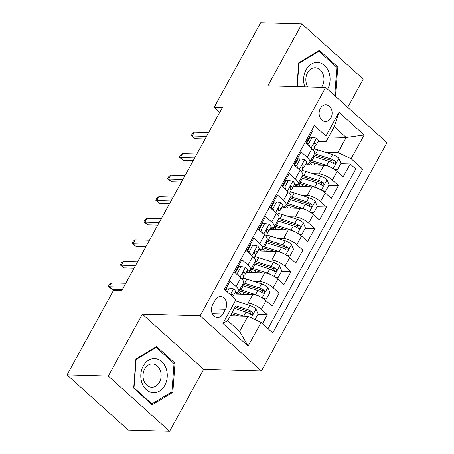 <?xml version="1.0" encoding="UTF-8"?>
<svg xmlns="http://www.w3.org/2000/svg" width="454" height="454" viewBox="0 0 454 454"><rect width="100%" height="100%" fill="white"/><g stroke="black" fill="none" stroke-linecap="round" stroke-linejoin="round"><path stroke-width="0.68" d="M320.325 108.398A8.388 6.515 91.6 0 0 319.775 116.984A8.388 6.515 91.6 0 0 325.387 121.558A8.388 6.515 91.6 0 0 330.926 117.955A8.388 6.515 91.6 0 0 331.471 109.363A8.388 6.515 91.6 0 0 325.864 104.789A8.388 6.515 91.6 0 0 320.325 108.398M347.719 107.32L363.228 79.115L301.927 23.869L260.664 22.7L214.186 107.246L219.787 112.297M261.43 371.003L386.956 142.675L325.654 87.429L200.129 315.757L261.43 371.003L203.659 369.369L142.357 314.123L108.313 376.054L169.609 431.3L203.659 369.369M169.609 431.3L128.346 430.131L67.044 374.885L108.313 376.054M312.131 129.611L312.971 130.372L305.865 143.294L311.915 148.747L307.176 157.362A10.487 3.643 28.8 0 1 309.764 162.226A10.487 3.643 28.8 0 1 307.199 163.145L306.246 163.122M307.176 157.362L301.127 151.908L294.022 164.836L300.071 170.284L295.333 178.899A10.487 3.643 28.8 0 1 297.92 183.768A10.487 3.643 28.8 0 1 295.355 184.687L294.408 184.659M295.333 178.899L289.289 173.451L282.184 186.378L288.228 191.826L283.489 200.441A10.487 3.643 28.8 0 1 286.077 205.304A10.487 3.643 28.8 0 1 283.517 206.23L282.564 206.201M283.489 200.441L277.445 194.993L270.34 207.915L276.384 213.369L271.651 221.983A10.487 3.643 28.8 0 1 274.233 226.847A10.487 3.643 28.8 0 1 271.674 227.766L270.72 227.743M271.651 221.983L265.601 216.53L258.496 229.457L264.546 234.905L259.807 243.52A10.487 3.643 28.8 0 1 262.395 248.389A10.487 3.643 28.8 0 1 259.83 249.308L258.882 249.28M259.807 243.52L253.763 238.072L246.658 251L252.702 256.448L247.963 265.062A10.487 3.643 28.8 0 1 250.551 269.926A10.487 3.643 28.8 0 1 247.992 270.851L247.038 270.822M247.963 265.062L241.92 259.614L234.814 272.536L240.858 277.99A10.487 3.643 28.8 0 1 243.446 282.853L238.708 291.468A10.487 3.643 28.8 0 1 236.148 292.387L235.195 292.365M262.474 323.628L267.355 314.747L257.832 314.48M234.298 293.999L252.816 294.521A10.487 3.643 28.8 0 1 266.044 300.684L272.088 306.132L279.193 293.21L269.67 292.938M246.136 272.457L264.654 272.985A10.487 3.643 -151.2 0 1 277.882 279.142L283.932 284.596L291.037 271.668L281.514 271.401M257.98 250.92L276.497 251.442A10.487 3.643 -151.2 0 1 289.726 257.6L295.775 263.053L302.88 250.126L293.358 249.859M269.824 229.378L288.341 229.9A10.487 3.643 -151.2 0 1 301.57 236.063L307.613 241.511L314.718 228.589L305.196 228.317M281.662 207.836L300.179 208.363A10.487 3.643 -151.2 0 1 313.408 214.521L319.457 219.974L326.562 207.047L317.04 206.78M293.505 186.299L312.023 186.821A10.487 3.643 -151.2 0 1 325.251 192.978L331.301 198.432L338.406 185.504L328.883 185.238M295.912 162.827L295.14 162.804M284.073 184.369L283.296 184.347M272.23 205.906L271.458 205.889M260.386 227.448L259.614 227.426M248.548 248.991L247.771 248.968M236.704 270.527L235.927 270.51M67.044 374.885L113.528 290.339L121.78 290.571L222.437 107.479L214.186 107.246M222.88 314.037L225.485 309.299A8.127 6.311 91.6 0 0 226.013 300.979A8.127 6.311 91.6 0 0 220.582 296.547A8.127 6.311 91.6 0 0 215.213 300.037L212.608 304.776A8.127 6.311 91.6 0 0 212.08 313.095A8.127 6.311 91.6 0 0 217.517 317.528A8.127 6.311 91.6 0 0 222.88 314.037L212.353 313.737M325.972 141.801L325.949 136.018L314.355 125.565L224.355 289.272L235.949 299.725L235.978 305.508L227.687 320.586L239.616 331.341L247.907 316.262L261.135 322.419L272.729 332.873L362.729 169.166L351.129 158.713L337.901 152.555L346.192 137.477L334.263 126.723L325.972 141.801L318.089 141.58M325.949 136.018L338.973 112.32L364.159 135.02L351.129 158.713M261.135 322.419L248.105 346.113L222.925 323.418L235.949 299.725M313.124 173.729L319.128 173.899A10.487 3.643 28.8 0 1 332.356 180.056L338.406 185.504M294.237 164.444L295.015 164.467M305.349 164.757L323.867 165.279L319.128 173.899M301.28 195.265L307.284 195.436A10.487 3.643 28.8 0 1 320.518 201.599L326.562 207.047M282.399 185.981L283.171 186.004M289.436 216.808L295.446 216.978A10.487 3.643 28.8 0 1 308.675 223.135L314.718 228.589M270.556 207.523L271.327 207.546M277.598 238.35L283.602 238.52A10.487 3.643 28.8 0 1 296.831 244.678L302.88 250.126M258.712 229.066L259.489 229.088M265.755 259.887L271.759 260.057A10.487 3.643 28.8 0 1 284.987 266.22L291.037 271.668M246.874 250.602L247.646 250.625M253.911 281.429L259.921 281.599A10.487 3.643 28.8 0 1 273.149 287.757L279.193 293.21M235.03 272.145L235.802 272.167M242.073 302.971L248.077 303.141A10.487 3.643 28.8 0 1 261.305 309.299L267.355 314.747M268.025 328.628L355.794 168.967L350.244 163.968L340.721 163.695M323.867 165.279A10.487 3.643 -151.2 0 1 337.095 171.442L343.139 176.89L350.244 163.968M225.195 290.032L230.076 281.151L236.125 286.605A10.487 3.643 28.8 0 1 238.708 291.468M307.755 141.285L306.983 141.268M230.337 315.763L247.907 316.262M301.927 23.869L267.883 85.795L325.654 87.429M142.357 314.123L200.129 315.757M328.628 136.977L346.192 137.477L364.159 135.02M324.962 152.186L337.901 152.555M236.823 294.073L237.504 292.83M247.231 270.828A16.645 5.783 -151.2 0 0 248.644 272.531L249.342 271.293M250.551 269.926L255.29 261.311A10.487 3.643 -151.2 0 0 252.702 256.448M260.505 250.988L261.186 249.751M262.395 248.389L267.128 239.769A10.487 3.643 -151.2 0 0 264.546 234.905M272.349 229.452L273.03 228.209M274.233 226.847L278.972 218.232A10.487 3.643 -151.2 0 0 276.384 213.369M282.757 206.207A16.645 5.783 -151.2 0 0 284.17 207.909L284.874 206.672M286.077 205.304L290.815 196.69A10.487 3.643 -151.2 0 0 288.228 191.826M296.031 186.367L296.712 185.13M297.92 183.768L302.653 175.148A10.487 3.643 -151.2 0 0 300.071 170.284M307.874 164.83L308.555 163.588M355.794 168.967L362.729 169.166M309.764 162.226L314.497 153.611A10.487 3.643 -151.2 0 0 311.915 148.747M227.687 320.586L222.925 323.418M239.616 331.341L248.105 346.113M338.973 112.32L334.263 126.723M172.815 392.313L175.011 363.206L156.556 346.567L135.894 359.035L133.697 388.142L152.158 404.781L172.815 392.313L171.118 392.262M335.444 96.254L337.838 67.027L319.378 50.388L298.721 62.856L296.927 86.618M173.576 363.166L175.011 363.206M336.403 66.988L337.838 67.027M335.296 96.123L335.642 96.129M227.182 291.82L229.225 288.097L233.719 288.931A6.946 2.412 28.8 0 1 235.354 292.081L233.101 296.173A6.946 2.412 -151.2 0 0 232.51 294.135L231.517 293.988L230.797 295.083M229.225 288.097L227.079 288.04L225.723 290.503M232.584 296.689L232.902 296.417A6.946 2.412 -151.2 0 0 233.101 296.173M123.647 287.178L109.34 286.775L112.32 289.465L108.33 286.451L109.34 286.775L111.468 282.899L125.775 283.302M112.32 289.465L122.234 289.743M108.33 286.451L109.516 284.295L111.468 282.899M255.029 319.576L258.048 314.077L255.92 308.941A6.946 2.412 -151.2 0 0 249.672 305.411L235.955 301.008M232.068 313.827A8.257 2.866 28.8 0 1 231.971 314.06L231.024 315.785M243.622 316.137L232.153 312.46M238.844 316.007L231.5 313.646M234.406 308.362L246 312.085A6.946 2.412 28.8 0 1 250.801 314.491L251.726 314.77L252.77 313.958L252.884 312.937L252.225 311.904A6.946 2.412 -151.2 0 0 247.424 309.503L235.825 305.78M235.172 306.972L248.383 311.211A3.541 1.231 28.8 0 1 249.848 311.841L250.71 313.578M143.26 365.958A17.036 13.234 91.6 0 0 146.33 389.668A17.036 13.234 91.6 0 0 164.796 385.372A17.036 13.234 91.6 0 0 161.726 361.662A17.036 13.234 91.6 0 0 143.26 365.958M144.701 368.966A11.668 9.057 91.6 0 0 143.941 380.906A11.668 9.057 91.6 0 0 151.744 387.268A11.668 9.057 91.6 0 0 159.445 382.257A11.668 9.057 91.6 0 0 160.205 370.311A11.668 9.057 91.6 0 0 152.402 363.949A11.668 9.057 91.6 0 0 144.701 368.966M174.041 363.586L171.913 391.785L151.897 403.867L134.009 387.744L136.138 359.545L156.153 347.463L174.041 363.586M151.12 403.844L151.897 403.867M155.12 347.435L156.153 347.463M327.618 89.2A17.036 13.234 91.6 0 0 328.906 72.209A17.036 13.234 91.6 0 0 311.376 64.076A17.036 13.234 91.6 0 0 304.804 86.759A17.036 13.234 91.6 0 0 304.833 86.839M321.489 87.316A11.668 9.057 91.6 0 0 323.152 74.45A11.668 9.057 91.6 0 0 315.229 67.771A11.668 9.057 91.6 0 0 306.649 84.41A11.668 9.057 91.6 0 0 307.874 86.93M317.948 51.257L318.98 51.285L336.868 67.402L334.729 95.612M297.211 86.623L298.965 63.361L318.98 51.285M241.068 266.56L238.917 266.498L235.365 272.962L237.516 273.019L241.068 266.56L245.563 267.389A6.946 2.412 28.8 0 1 247.192 270.539L244.944 274.63A6.946 2.412 -151.2 0 0 244.354 272.599L243.355 272.445L242.771 273.138L242.93 275.181A6.946 2.412 28.8 0 1 243.52 277.218L242.294 279.454M237.516 273.019L238.804 276.134M243.44 275.998L244.746 274.874A6.946 2.412 -151.2 0 0 244.944 274.63M135.485 265.641L121.178 265.232L124.163 267.922L120.174 264.909L121.178 265.232L123.312 261.356L137.619 261.765M124.163 267.922L134.078 268.201M120.174 264.909L121.354 262.758L123.312 261.356M252.906 245.018L250.761 244.956L247.209 251.42L249.354 251.482L252.906 245.018L257.407 245.852A6.946 2.412 28.8 0 1 259.035 248.996L256.788 253.094A6.946 2.412 -151.2 0 0 256.192 251.056L255.199 250.909L254.609 251.601L254.773 253.644A6.946 2.412 28.8 0 1 255.364 255.676L254.132 257.917M249.354 251.482L250.642 254.592M255.279 254.456L256.584 253.338A6.946 2.412 -151.2 0 0 256.788 253.094M147.329 244.099L133.022 243.696L136.007 246.38L132.012 243.367L133.022 243.696L135.156 239.82L149.462 240.223M136.007 246.38L145.921 246.664M132.012 243.367L133.198 241.216L135.156 239.82M264.75 223.476L262.605 223.419L259.052 229.877L261.198 229.94L264.75 223.476L269.245 224.31A6.946 2.412 28.8 0 1 270.879 227.46L268.626 231.551A6.946 2.412 -151.2 0 0 268.036 229.514L267.043 229.366L266.453 230.059L266.617 232.102A6.946 2.412 28.8 0 1 267.207 234.133L265.976 236.375M261.198 229.94L262.486 233.05M267.122 232.919L268.428 231.795A6.946 2.412 -151.2 0 0 268.626 231.551M159.172 222.556L144.866 222.154L147.845 224.844L143.856 221.83L144.866 222.154L146.994 218.278L161.301 218.68M147.845 224.844L157.759 225.122M143.856 221.83L145.042 219.674L146.994 218.278M276.594 201.939L274.443 201.877L270.89 208.341L273.041 208.397L276.594 201.939L281.088 202.768A6.946 2.412 28.8 0 1 282.717 205.917L280.47 210.009A6.946 2.412 -151.2 0 0 279.88 207.977L278.881 207.824L278.296 208.517L278.455 210.56A6.946 2.412 28.8 0 1 279.051 212.597L277.82 214.833M273.041 208.397L274.329 211.513M278.966 211.377L280.271 210.253A6.946 2.412 -151.2 0 0 280.47 210.009M171.01 201.02L156.709 200.611L159.689 203.301L155.699 200.288L156.709 200.611L158.838 196.735L173.144 197.144M159.689 203.301L169.603 203.579M155.699 200.288L156.88 198.137L158.838 196.735M263.008 298.386L266.339 298.999L269.892 292.541L267.764 287.399A6.946 2.412 -151.2 0 0 261.515 283.869L246.857 279.165A20.055 6.969 -151.2 0 0 243.004 278.16M243.906 292.285A8.257 2.866 28.8 0 1 243.815 292.518L242.867 294.243M259.359 296.377A6.946 2.412 -151.2 0 0 255.591 294.64L240.932 289.936A20.055 6.969 -151.2 0 0 239.752 289.573M250.687 294.464L241.891 291.638A16.645 5.783 -151.2 0 0 239.037 290.878M266.339 298.999L263.7 298.851M238.52 294.118A4.852 1.685 -151.2 0 0 237.431 292.762A20.055 6.969 -151.2 0 1 236.994 292.359M240.507 291.23L239.61 292.853A8.257 2.866 28.8 0 1 240.853 294.186M241.999 285.481A20.055 6.969 28.8 0 1 243.185 285.838L257.844 290.549A6.946 2.412 28.8 0 1 262.645 292.949L263.57 293.233L264.608 292.416L264.722 291.394L264.069 290.367A6.946 2.412 -151.2 0 0 259.262 287.961L244.604 283.256A20.055 6.969 -151.2 0 0 243.423 282.899M239.61 292.853A16.645 5.783 28.8 0 1 238.486 291.763M242.708 284.198A16.645 5.783 28.8 0 1 245.563 284.964L260.227 289.669A3.541 1.231 28.8 0 1 261.691 290.299L262.548 292.036M235.388 292.37A16.645 5.783 -151.2 0 0 236.801 294.073M274.846 276.844L278.183 277.462L281.735 270.998L279.607 265.857A6.946 2.412 -151.2 0 0 273.353 262.327L258.695 257.622A20.055 6.969 -151.2 0 0 254.847 256.618M255.75 270.749A8.257 2.866 28.8 0 1 255.659 270.981L254.711 272.701M271.203 274.835A6.946 2.412 -151.2 0 0 267.434 273.098L252.776 268.393A20.055 6.969 -151.2 0 0 251.595 268.036M262.531 272.922L253.735 270.102A16.645 5.783 -151.2 0 0 250.875 269.336M278.183 277.462L275.544 277.309M250.364 272.582A4.852 1.685 -151.2 0 0 249.274 271.225A20.055 6.969 -151.2 0 1 248.837 270.817M252.345 269.687L251.454 271.316A8.257 2.866 28.8 0 1 252.696 272.644M253.843 263.944A20.055 6.969 28.8 0 1 255.023 264.302L269.687 269.006A6.946 2.412 28.8 0 1 274.488 271.413L275.408 271.691L276.452 270.879L276.565 269.858L275.907 268.825A6.946 2.412 -151.2 0 0 271.106 266.424L256.448 261.714A20.055 6.969 -151.2 0 0 255.262 261.356M251.454 271.316A16.645 5.783 28.8 0 1 250.33 270.226M254.546 262.656A16.645 5.783 28.8 0 1 257.407 263.422L272.065 268.127A3.541 1.231 28.8 0 1 273.535 268.757L274.392 270.499M286.69 255.301L290.027 255.92L293.579 249.456L291.445 244.32A6.946 2.412 -151.2 0 0 285.197 240.79L270.539 236.08A20.055 6.969 -151.2 0 0 266.685 235.081M267.593 249.206A8.257 2.866 28.8 0 1 267.497 249.439L266.549 251.164M283.041 253.292A6.946 2.412 -151.2 0 0 279.278 251.561L264.62 246.851A20.055 6.969 -151.2 0 0 263.433 246.494M274.369 251.385L265.579 248.559A16.645 5.783 -151.2 0 0 262.718 247.793M290.027 255.92L287.388 255.767M262.202 251.039A4.852 1.685 -151.2 0 0 261.112 249.683A20.055 6.969 -151.2 0 1 260.681 249.274M264.188 248.151L263.292 249.774A8.257 2.866 28.8 0 1 264.54 251.107M265.686 242.402A20.055 6.969 28.8 0 1 266.867 242.759L281.525 247.464A6.946 2.412 28.8 0 1 286.332 249.87L287.251 250.148L288.296 249.337L288.409 248.315L287.751 247.282A6.946 2.412 -151.2 0 0 282.95 244.882L268.286 240.177A20.055 6.969 -151.2 0 0 267.105 239.814M263.292 249.774A16.645 5.783 28.8 0 1 262.168 248.684M266.39 241.119A16.645 5.783 28.8 0 1 269.25 241.88L283.909 246.59A3.541 1.231 28.8 0 1 285.373 247.22L286.236 248.957M259.075 249.286A16.645 5.783 -151.2 0 0 260.483 250.988M298.533 233.765L301.865 234.377L305.417 227.919L303.289 222.778A6.946 2.412 -151.2 0 0 297.041 219.248L282.382 214.543A20.055 6.969 -151.2 0 0 278.529 213.539M279.431 227.664A8.257 2.866 28.8 0 1 279.341 227.897L278.393 229.622M294.884 231.756A6.946 2.412 -151.2 0 0 291.116 230.019L276.458 225.315A20.055 6.969 -151.2 0 0 275.277 224.951M286.213 229.843L277.422 227.017A16.645 5.783 -151.2 0 0 274.562 226.257M301.865 234.377L299.226 234.23M274.046 229.497A4.852 1.685 -151.2 0 0 272.956 228.141A20.055 6.969 -151.2 0 1 272.519 227.738M276.032 226.608L275.135 228.231A8.257 2.866 28.8 0 1 276.378 229.565M277.525 220.86A20.055 6.969 28.8 0 1 278.711 221.217L293.369 225.927A6.946 2.412 28.8 0 1 298.17 228.328L299.095 228.612L300.134 227.794L300.247 226.773L299.595 225.746A6.946 2.412 -151.2 0 0 294.788 223.34L280.129 218.635A20.055 6.969 -151.2 0 0 278.949 218.278M275.135 228.231A16.645 5.783 28.8 0 1 274.012 227.142M278.234 219.577A16.645 5.783 28.8 0 1 281.088 220.343L295.753 225.048A3.541 1.231 28.8 0 1 297.217 225.678L298.074 227.414M270.919 227.749A16.645 5.783 -151.2 0 0 272.326 229.452M288.432 180.397L286.287 180.334L282.734 186.798L284.879 186.861L288.432 180.397L292.932 181.231A6.946 2.412 28.8 0 1 294.561 184.375L292.314 188.472A6.946 2.412 -151.2 0 0 291.718 186.435L290.725 186.288L290.134 186.98L290.299 189.023A6.946 2.412 28.8 0 1 290.889 191.055L289.658 193.296M284.879 186.861L286.168 189.971M290.804 189.834L292.109 188.716A6.946 2.412 -151.2 0 0 292.314 188.472M182.854 179.478L168.548 179.075L171.533 181.759L167.537 178.745L168.548 179.075L170.681 175.199L184.988 175.602M171.533 181.759L181.447 182.043M167.537 178.745L168.723 176.595L170.681 175.199M310.371 212.222L313.708 212.841L317.261 206.377L315.133 201.236A6.946 2.412 -151.2 0 0 308.885 197.706L294.22 193.001A20.055 6.969 -151.2 0 0 290.373 191.997M291.275 206.127A8.257 2.866 28.8 0 1 291.184 206.36L290.237 208.08M306.728 210.213A6.946 2.412 -151.2 0 0 302.96 208.477L288.301 203.772A20.055 6.969 -151.2 0 0 287.121 203.415M298.057 208.301L289.26 205.48A16.645 5.783 -151.2 0 0 286.4 204.714M313.708 212.841L311.069 212.688M285.889 207.96A4.852 1.685 -151.2 0 0 284.8 206.604A20.055 6.969 -151.2 0 1 284.363 206.195M287.87 205.066L286.979 206.695A8.257 2.866 28.8 0 1 288.222 208.023M289.368 199.323A20.055 6.969 28.8 0 1 290.549 199.681L305.213 204.385A6.946 2.412 28.8 0 1 310.014 206.791L310.933 207.069L311.977 206.258L312.091 205.236L311.433 204.204A6.946 2.412 -151.2 0 0 306.632 201.803L291.973 197.093A20.055 6.969 -151.2 0 0 290.787 196.735M286.979 206.695A16.645 5.783 28.8 0 1 285.855 205.605M290.072 198.035A16.645 5.783 28.8 0 1 292.932 198.801L307.591 203.506A3.541 1.231 28.8 0 1 309.06 204.135L309.917 205.872M300.276 158.855L298.13 158.798L294.578 165.256L296.723 165.318L300.276 158.855L304.77 159.689A6.946 2.412 28.8 0 1 306.405 162.838L304.152 166.93A6.946 2.412 -151.2 0 0 303.561 164.893L302.568 164.745L301.978 165.438L302.143 167.481A6.946 2.412 28.8 0 1 302.733 169.512L301.501 171.754M296.723 165.318L298.011 168.428M302.648 168.298L303.953 167.174A6.946 2.412 -151.2 0 0 304.152 166.93M194.698 157.935L180.391 157.532L183.371 160.222L179.381 157.209L180.391 157.532L182.519 153.656L196.826 154.059M183.371 160.222L193.285 160.5M179.381 157.209L180.567 155.052L182.519 153.656M322.215 190.68L325.552 191.299L329.105 184.835L326.971 179.699A6.946 2.412 -151.2 0 0 320.723 176.169L306.064 171.459A20.055 6.969 -151.2 0 0 302.211 170.46M303.119 184.585A8.257 2.866 28.8 0 1 303.022 184.818L302.08 186.543M318.566 188.671A6.946 2.412 -151.2 0 0 314.804 186.94L300.145 182.23A20.055 6.969 -151.2 0 0 298.959 181.872M309.895 186.764L301.104 183.938A16.645 5.783 -151.2 0 0 298.244 183.172M325.552 191.299L322.913 191.145M297.728 186.418A4.852 1.685 -151.2 0 0 296.638 185.062A20.055 6.969 -151.2 0 1 296.207 184.653M299.714 183.529L298.823 185.153A8.257 2.866 28.8 0 1 300.066 186.486M301.212 177.781A20.055 6.969 28.8 0 1 302.392 178.138L317.051 182.843A6.946 2.412 28.8 0 1 321.858 185.249L322.777 185.527L323.821 184.716L323.935 183.694L323.276 182.661A6.946 2.412 -151.2 0 0 318.475 180.261L303.817 175.556A20.055 6.969 -151.2 0 0 302.631 175.193M298.823 185.153A16.645 5.783 28.8 0 1 297.693 184.063M301.916 176.498A16.645 5.783 28.8 0 1 304.776 177.259L319.434 181.969A3.541 1.231 28.8 0 1 320.899 182.599L321.761 184.335M294.601 184.664A16.645 5.783 -151.2 0 0 296.008 186.367M312.119 137.318L309.974 137.256L306.422 143.719L308.567 143.776L312.119 137.318L316.614 138.147A6.946 2.412 28.8 0 1 318.243 141.296L315.995 145.388A6.946 2.412 -151.2 0 0 315.405 143.356L314.406 143.203L313.822 143.895L313.981 145.938A6.946 2.412 28.8 0 1 314.577 147.976L313.345 150.212M308.567 143.776L309.855 146.892M314.491 146.756L315.797 145.632A6.946 2.412 -151.2 0 0 315.995 145.388M206.536 136.399L192.235 135.99L195.214 138.68L191.225 135.667L192.235 135.99L194.363 132.114L208.67 132.517M195.214 138.68L205.129 138.958M191.225 135.667L192.405 133.516L194.363 132.114M334.059 169.143L337.39 169.756L340.943 163.298L338.815 158.157A6.946 2.412 -151.2 0 0 332.566 154.627L317.908 149.922A20.055 6.969 -151.2 0 0 314.054 148.918M314.957 163.043A8.257 2.866 28.8 0 1 314.866 163.275L313.918 165.001M330.41 167.134A6.946 2.412 -151.2 0 0 326.647 165.398L311.983 160.693A20.055 6.969 -151.2 0 0 310.803 160.33M321.738 165.222L312.948 162.396A16.645 5.783 -151.2 0 0 310.088 161.635M337.39 169.756L334.751 169.609M309.571 164.876A4.852 1.685 -151.2 0 0 308.482 163.519A20.055 6.969 -151.2 0 1 308.045 163.117M311.558 161.987L310.661 163.61A8.257 2.866 28.8 0 1 311.909 164.944M313.05 156.238A20.055 6.969 28.8 0 1 314.236 156.596L328.895 161.306A6.946 2.412 28.8 0 1 333.696 163.707L334.621 163.99L335.665 163.173L335.778 162.152L335.12 161.125A6.946 2.412 -151.2 0 0 330.313 158.718L315.655 154.014A20.055 6.969 -151.2 0 0 314.474 153.656M310.661 163.61A16.645 5.783 28.8 0 1 309.537 162.521M313.759 154.956A16.645 5.783 28.8 0 1 316.614 155.722L331.278 160.427A3.541 1.231 28.8 0 1 332.742 161.056L333.599 162.793M306.444 163.128A16.645 5.783 -151.2 0 0 307.852 164.83M312.023 186.821L307.284 195.436M300.179 208.363L295.446 216.978M288.341 229.9L283.602 238.52M276.497 251.442L271.759 260.057M264.654 272.985L259.921 281.599M252.816 294.521L248.077 303.141M266.044 300.684L261.305 309.299M337.095 171.442L332.356 180.056M325.251 192.978L320.518 201.599M313.408 214.521L308.675 223.135M301.57 236.063L296.831 244.678M289.726 257.6L284.987 266.22M277.882 279.142L273.149 287.757M240.858 277.99L236.125 286.605M211.451 308.902L225.485 309.299M233.611 288.909L230.411 294.731M231.347 294.107L232.51 294.135M251.181 317.789L255.977 309.066M247.424 309.503L249.672 305.411M243.77 316.143L246 312.085M249.848 311.841L252.225 311.904M245.449 267.372L240.024 277.235M243.191 272.565L244.354 272.599M257.293 245.83L251.868 255.693M255.034 251.022L256.192 251.056M269.137 224.287L263.712 234.156M266.873 229.486L268.036 229.514M280.975 202.751L275.555 212.614M278.716 207.943L279.88 207.977M262.145 297.847L267.815 287.53M238.1 294.107L238.305 293.744M244.604 283.256L246.857 279.165M240.932 289.936L243.185 285.838M259.262 287.961L261.515 283.869M255.591 294.64L257.844 290.549M261.691 290.299L264.069 290.367M273.983 276.31L279.658 265.987M249.944 272.565L250.148 272.201M256.448 261.714L258.695 257.622M252.776 268.393L255.023 264.302M271.106 266.424L273.353 262.327M267.434 273.098L269.687 269.006M273.535 268.757L275.907 268.825M285.827 254.768L291.502 244.445M261.788 251.028L261.986 250.659M268.286 240.177L270.539 236.08M264.62 246.851L266.867 242.759M282.95 244.882L285.197 240.79M279.278 251.561L281.525 247.464M285.373 247.22L287.751 247.282M297.671 233.225L303.34 222.908M273.626 229.486L273.83 229.122M280.129 218.635L282.382 214.543M276.458 225.315L278.711 221.217M294.788 223.34L297.041 219.248M291.116 230.019L293.369 225.927M297.217 225.678L299.595 225.746M292.819 181.208L287.393 191.072M290.56 186.401L291.718 186.435M309.509 211.689L315.184 201.366M285.47 207.943L285.674 207.58M291.973 197.093L294.22 193.001M288.301 203.772L290.549 199.681M306.632 201.803L308.885 197.706M302.96 208.477L305.213 204.385M309.06 204.135L311.433 204.204M304.662 159.666L299.237 169.535M302.398 164.864L303.561 164.893M321.353 190.147L327.028 179.824M297.313 186.407L297.512 186.038M303.817 175.556L306.064 171.459M300.145 182.23L302.392 178.138M318.475 180.261L320.723 176.169M314.804 186.94L317.051 182.843M320.899 182.599L323.276 182.661M316.5 138.13L311.081 147.993M314.242 143.322L315.405 143.356M333.196 168.604L338.866 158.287M309.157 164.864L309.356 164.501M315.655 154.014L317.908 149.922M311.983 160.693L314.236 156.596M330.313 158.718L332.566 154.627M326.647 165.398L328.895 161.306M332.742 161.056L335.12 161.125"/></g></svg>
